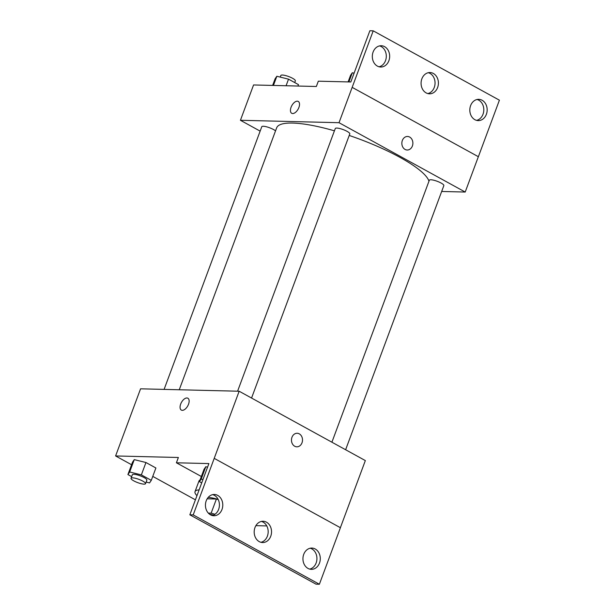 <?xml version="1.0" encoding="UTF-8"?>
<svg xmlns="http://www.w3.org/2000/svg" width="615" height="615" viewBox="0 0 615 615"><rect width="100%" height="100%" fill="white"/><g stroke="black" fill="none" stroke-linecap="round" stroke-linejoin="round"><path stroke-width="0.92" d="M209.538 514.209A15.475 3.49 20.4 0 1 213.42 515.116M207.17 498.811L216.395 499.034L211.137 513.171A20.787 4.682 20.4 0 1 214.958 514.278M211.137 513.171L208.316 513.102M216.395 499.034A20.787 4.682 20.4 0 1 218.225 499.541M218.156 499.403A21.279 4.797 -159.6 0 0 208.224 497.366M196.961 495.667A30.958 6.98 20.4 0 1 195.024 491.646A30.958 6.98 20.4 0 1 199.122 489.863M195.024 491.646L198.968 481.045A30.958 6.98 20.4 0 1 200.083 479.938M340.379 527.701L365.341 460.581L239.158 391.232L193.202 514.901L189.843 514.817L208.892 463.579L176.405 462.788L178.373 457.491L115.597 455.953L131.572 464.732M152.766 476.387L195.416 499.826M255.894 525.648L266.764 525.917M146.139 482.075L149.537 482.913L151.29 480.346L155.895 467.984L145.955 462.518L134.27 459.628L132.517 462.196L127.912 474.557L131.656 476.617M188.521 404.255A6.773 3.613 118.8 0 1 181.34 410.09A6.773 3.613 118.8 0 1 181.433 402.418A6.773 3.613 118.8 0 1 187.867 398.228A6.773 3.613 118.8 0 1 188.521 404.255M239.158 391.232L140.566 388.818L115.597 455.953M296.822 446.813A6.773 5.52 91.4 0 0 302.365 441.516A6.773 5.52 91.4 0 0 299.29 433.859A6.773 5.52 -88.6 0 1 302.365 441.516A6.773 5.52 -88.6 0 1 296.822 446.813A6.773 5.52 -88.6 0 1 291.472 439.902A6.773 5.52 -88.6 0 1 297.153 433.268A6.773 5.52 -88.6 0 1 299.29 433.859A6.773 5.52 91.4 0 0 297.153 433.268M189.843 514.817L316.018 584.165L319.385 584.25L340.41 527.716L214.228 458.367M187.867 398.228A6.773 3.613 -61.2 0 0 181.44 402.418A6.773 3.613 -61.2 0 0 181.34 410.09M176.405 462.788L201.359 476.502M193.202 514.901L319.385 584.25M222 509.443A10.639 8.671 91.4 0 0 214.366 494.475A10.639 8.671 91.4 0 0 205.441 504.9A10.639 8.671 91.4 0 0 213.851 515.747A10.639 8.671 91.4 0 0 222 509.443M319.5 563.04A10.639 8.671 91.4 0 0 311.874 548.065A10.639 8.671 91.4 0 0 302.941 558.489A10.639 8.671 91.4 0 0 311.351 569.336A10.639 8.671 91.4 0 0 319.5 563.04M270.746 536.242A10.639 8.671 91.4 0 0 263.12 521.266A10.639 8.671 91.4 0 0 254.187 531.698A10.639 8.671 91.4 0 0 262.605 542.545A10.639 8.671 91.4 0 0 270.746 536.242M202.965 479.531L201.197 479.093L205.794 466.724L207.562 467.162L205.794 466.724L204.042 469.291L199.445 481.653L201.705 482.898M212.175 515.508A10.639 8.671 91.4 0 0 218.632 509.366A10.639 8.671 91.4 0 0 212.682 494.637M309.676 569.098A10.639 8.671 91.4 0 0 316.141 562.956A10.639 8.671 91.4 0 0 310.191 548.226M260.929 542.299A10.639 8.671 91.4 0 0 267.387 536.157A10.639 8.671 91.4 0 0 261.437 521.428M179.249 389.764L276.658 127.843A81.257 18.319 20.4 0 1 292.594 123.069A81.257 18.319 20.4 0 1 334.422 130.818M349.212 135.454A81.257 18.319 20.4 0 1 428.97 181.217M275.535 130.864A7.741 1.745 -159.6 0 0 263.305 126.267A7.741 1.745 -159.6 0 0 261.782 126.721L164.097 389.395M331.908 442.208L429.339 180.218A7.741 1.745 20.4 0 1 430.861 179.765A7.741 1.745 20.4 0 1 439.248 182.125A7.741 1.745 20.4 0 1 443.846 185.615L345.622 449.742M237.59 391.194L335.283 128.52A7.741 1.745 20.4 0 1 336.797 128.066A7.741 1.745 20.4 0 1 345.192 130.418A7.741 1.745 20.4 0 1 349.789 133.916L251.558 398.043M441.67 191.473L465.201 192.049L339.019 122.7L240.427 120.286L260.145 131.126M407.199 150.006A6.773 5.52 91.4 0 0 412.742 144.717A6.773 5.52 91.4 0 0 409.667 137.06A6.773 5.52 -88.6 0 1 412.742 144.717A6.773 5.52 -88.6 0 1 407.207 150.014A6.773 5.52 -88.6 0 1 401.849 143.103A6.773 5.52 -88.6 0 1 407.537 136.469A6.773 5.52 -88.6 0 1 409.667 137.06A6.773 5.52 91.4 0 0 407.53 136.469M240.427 120.286L253.572 84.955L316.348 86.492L318.316 81.188L350.811 81.98L369.861 30.75L373.22 30.835L499.403 100.183L478.378 156.717L352.164 87.361L339.019 122.7M478.347 156.717L465.201 192.049M298.905 107.456A6.773 3.613 118.8 0 1 291.718 113.291A6.773 3.613 118.8 0 1 291.818 105.619A6.773 3.613 118.8 0 1 298.244 101.429A6.773 3.613 118.8 0 1 298.905 107.456M373.22 30.835L352.164 87.361M298.244 101.429A6.773 3.613 -61.2 0 0 291.818 105.619A6.773 3.613 -61.2 0 0 291.718 113.291M437.626 87.507A10.639 8.671 91.4 0 0 430 72.539A10.639 8.671 91.4 0 0 421.075 82.964A10.639 8.671 91.4 0 0 429.485 93.811A10.639 8.671 91.4 0 0 437.626 87.507M470.606 105.634A10.639 8.671 91.4 0 0 478.232 120.609A10.639 8.671 91.4 0 0 487.165 110.185A10.639 8.671 91.4 0 0 478.754 99.33A10.639 8.671 91.4 0 0 470.606 105.634M373.105 52.044A10.639 8.671 91.4 0 0 380.731 67.02A10.639 8.671 91.4 0 0 389.664 56.595A10.639 8.671 91.4 0 0 381.254 45.741A10.639 8.671 91.4 0 0 373.105 52.044M478.378 156.717L352.195 87.368M427.809 93.572A10.639 8.671 91.4 0 0 434.267 87.43A10.639 8.671 91.4 0 0 428.317 72.701M476.563 120.363A10.639 8.671 91.4 0 0 483.805 110.1A10.639 8.671 91.4 0 0 477.071 99.492M379.055 66.774A10.639 8.671 91.4 0 0 386.305 56.511A10.639 8.671 91.4 0 0 379.563 45.902M297.937 86.039L298.467 84.616L288.527 79.158L276.842 76.26L275.089 78.828L272.637 85.424M288.527 79.158L286.075 85.746M276.842 76.26L273.429 85.439M280.24 77.106L280.84 75.491A7.741 1.745 20.4 0 1 282.354 75.038A7.741 1.745 20.4 0 1 290.749 77.39A7.741 1.745 20.4 0 1 295.346 80.888L294.723 82.556M354.079 73.193L352.31 72.755L350.558 75.322L348.105 81.918M352.31 72.755L348.897 81.933M151.29 480.346L141.358 474.888L129.673 471.989L127.912 474.557M131.033 478.286L132.348 474.757A7.741 1.745 20.4 0 1 133.87 474.303A7.741 1.745 20.4 0 1 142.257 476.656A7.741 1.745 20.4 0 1 146.854 480.154L145.54 483.682A7.741 1.745 20.4 0 1 137.683 482.621A7.741 1.745 20.4 0 1 131.033 478.286A7.741 1.745 20.4 0 1 132.556 477.832A7.741 1.745 20.4 0 1 140.943 480.192A7.741 1.745 20.4 0 1 145.54 483.682M155.895 467.984L145.955 462.518L141.358 474.888M145.955 462.518L134.27 459.628L129.673 471.989M134.27 459.628L132.517 462.196M201.197 479.093L199.445 481.653M205.794 466.724L204.042 469.291"/></g></svg>

